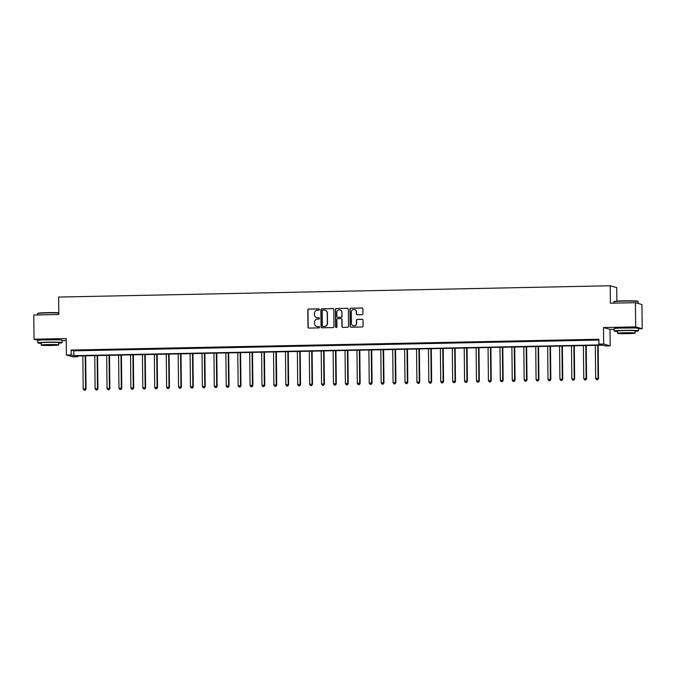 <?xml version="1.0" encoding="UTF-8"?>
<svg xmlns="http://www.w3.org/2000/svg" width="676" height="676" viewBox="0 0 676 676"><rect width="100%" height="100%" fill="white"/><g stroke="black" fill="none" stroke-linecap="round" stroke-linejoin="round"><path stroke-width="1.01" d="M319.359 309.515A0.668 0.651 -74.2 0 0 318.7 308.864L308.755 309.067A0.955 0.938 -74.2 0 0 307.825 310.039L308.002 327.15A0.955 0.938 -74.2 0 0 308.949 328.08L318.895 327.877A0.668 0.651 -74.2 0 0 319.072 326.567A0.668 0.651 -74.2 0 0 318.878 326.542L317.593 326.567A3.042 2.991 -74.2 0 1 314.568 323.593L314.551 322.165A3.042 2.991 -74.2 0 1 317.517 319.064L318.802 319.038A0.668 0.651 -74.2 0 0 318.979 317.728A0.668 0.651 -74.2 0 0 318.793 317.703L317.5 317.728A3.042 2.991 -74.2 0 1 314.475 314.754L314.458 313.326A3.042 2.991 -74.2 0 1 317.424 310.225L318.709 310.2A0.668 0.651 -74.2 0 0 319.359 309.515M318.971 308.924A0.668 0.651 -74.2 0 0 318.869 308.915L308.932 309.118A0.955 0.938 -74.2 0 0 308.002 310.09L308.18 327.201A0.955 0.938 -74.2 0 0 308.771 328.063M319.156 326.601A0.668 0.651 -74.2 0 0 319.055 326.592L317.593 326.567M319.064 317.762A0.668 0.651 -74.2 0 0 318.962 317.754L317.5 317.728M633.843 327.961L618.76 328.113M57.494 339.774L42.411 339.927M362.023 314.678A0.955 0.938 -74.2 0 0 362.953 313.715L362.902 308.915A0.955 0.938 -74.2 0 0 361.956 307.977L350.912 308.205A0.955 0.938 -74.2 0 0 349.991 309.177L350.168 326.28A0.955 0.938 -74.2 0 0 351.114 327.218L362.159 326.99A0.955 0.938 -74.2 0 0 363.08 326.018L363.02 320.221A0.955 0.938 -74.2 0 0 362.074 319.292L357.35 319.385A0.955 0.938 -74.2 0 0 356.421 320.356L356.455 323.229A2.543 2.501 -74.2 0 1 353.252 325.731A2.543 2.501 -74.2 0 1 351.444 323.331L351.326 312.075A2.543 2.501 -74.2 0 1 354.528 309.574A2.543 2.501 -74.2 0 1 356.337 311.966L356.353 313.85A0.955 0.938 -74.2 0 0 357.3 314.779L362.023 314.678M598.902 344.101L603.668 344.008L610.191 345.85L605.426 345.951L602.781 345.199L75.053 356.015L77.698 356.767L72.932 356.869L66.409 355.018L71.174 354.917L73.819 355.669L601.547 344.853L598.902 344.101L598.851 339.259L71.124 350.075L71.174 354.917M66.409 355.018L66.231 338.558L34.053 339.217L33.8 315.016L58.829 314.501L58.643 297.068L610.208 285.771L610.394 303.194L635.423 302.679L635.677 326.888L603.491 327.547L603.668 344.008M333.8 309.507A0.955 0.938 -74.2 0 0 332.854 308.577L321.81 308.805A0.955 0.938 -74.2 0 0 320.88 309.777L321.058 326.88A0.955 0.938 -74.2 0 0 322.004 327.809L333.048 327.581A0.955 0.938 -74.2 0 0 333.978 326.618L333.8 309.507M336.361 308.501L347.405 308.281A0.955 0.938 -74.2 0 1 348.351 309.211L348.529 326.314A0.955 0.938 -74.2 0 1 347.599 327.285L342.876 327.378A0.955 0.938 -74.2 0 1 341.929 326.449L341.862 319.511A0.955 0.938 -74.2 0 0 340.915 318.582L337.78 318.649A0.955 0.938 -74.2 0 0 336.851 319.613L336.927 326.838A0.668 0.651 -74.2 0 1 336.09 327.497A0.668 0.651 -74.2 0 1 335.617 326.863L335.431 309.473A0.955 0.938 -74.2 0 1 336.361 308.501L347.405 308.281M635.423 302.679L641.947 304.53L642.2 328.739L635.677 326.888M34.053 339.217L38.084 340.358M71.124 350.075L73.768 350.827L598.86 340.062M77.165 350.345L82.886 350.227L77.165 350.21M89.088 350.1L94.809 349.982L89.08 349.965M101.003 349.855L106.723 349.737L101.003 349.72M112.917 349.61L118.638 349.492L112.917 349.475M124.84 349.365L130.561 349.247L124.84 349.23M136.755 349.12L142.475 349.002L136.755 348.985M148.678 348.875L154.398 348.757L148.669 348.74M160.592 348.63L166.313 348.512L160.592 348.495M172.507 348.385L178.227 348.275L172.507 348.258M184.43 348.148L190.15 348.03L184.43 348.013M196.344 347.903L202.065 347.785L196.344 347.768M208.267 347.658L213.988 347.54L208.267 347.523M220.182 347.413L225.902 347.295L220.182 347.278M232.105 347.168L237.825 347.05L232.096 347.033M244.019 346.923L249.74 346.805L244.019 346.788M255.934 346.678L261.654 346.56L255.934 346.543M267.857 346.433L273.577 346.315L267.857 346.298M279.771 346.188L285.492 346.07L279.771 346.053M291.694 345.943L297.415 345.825L291.686 345.808M303.608 345.698L309.329 345.588L303.608 345.571M315.523 345.461L321.244 345.343L315.523 345.326M327.446 345.216L333.167 345.098L327.446 345.081M339.36 344.971L345.081 344.853L339.36 344.836M351.283 344.726L357.004 344.608L351.275 344.591M363.198 344.481L368.919 344.363L363.198 344.346M375.112 344.236L380.833 344.118L375.112 344.101M387.035 343.991L392.756 343.873L387.035 343.856M398.95 343.746L404.67 343.628L398.95 343.611M410.873 343.501L416.593 343.383L410.873 343.366M422.787 343.256L428.508 343.138L422.787 343.121M434.71 343.011L440.431 342.901L434.702 342.884M446.625 342.766L452.345 342.656L446.625 342.639M458.539 342.529L464.26 342.411L458.539 342.394M470.462 342.284L476.183 342.166L470.462 342.149M482.377 342.039L488.097 341.921L482.377 341.904M494.3 341.794L500.02 341.676L494.291 341.659M506.214 341.549L511.935 341.431L506.214 341.414M518.129 341.304L523.849 341.186L518.129 341.169M530.052 341.059L535.772 340.941L530.052 340.924M541.966 340.814L547.687 340.696L541.966 340.679M553.889 340.569L559.61 340.45L553.881 340.434M565.804 340.324L571.524 340.214L565.804 340.197M577.718 340.079L583.439 339.969L577.718 339.952M589.641 339.842L595.362 339.724L589.641 339.707M616.875 301.133L616.74 287.613L610.208 285.771M603.491 327.547L610.022 329.398L614.197 329.305M638.431 328.815L642.2 328.739M610.022 329.398L610.191 345.85M77.689 355.965L77.698 356.767M62.082 340.628L66.256 340.543M73.768 350.827L73.819 355.669M316.731 317.644A3.042 2.991 -74.2 0 0 317.678 317.779M316.824 326.483A3.042 2.991 -74.2 0 0 317.771 326.618M333.209 308.645A0.955 0.938 -74.2 0 0 333.031 308.628L321.987 308.856A0.955 0.938 -74.2 0 0 321.058 309.819L321.235 326.93A0.955 0.938 -74.2 0 0 321.827 327.792M322.849 310.115A0.668 0.651 -74.2 0 0 322.207 310.791L322.359 325.807A0.668 0.651 -74.2 0 0 323.027 326.457L324.379 326.432A3.042 2.991 -74.2 0 0 327.345 323.331L327.235 313.064A3.042 2.991 -74.2 0 0 324.21 310.081L322.849 310.115M325.156 310.225A3.042 2.991 -74.2 0 1 327.412 313.115L327.522 323.381A3.042 2.991 -74.2 0 1 324.556 326.483L323.196 326.508M341.27 318.649A0.955 0.938 -74.2 0 1 342.039 319.562L342.107 326.5A0.955 0.938 -74.2 0 0 342.698 327.37M336.538 308.552A0.955 0.938 -74.2 0 0 335.609 309.524L335.795 326.914A0.668 0.651 -74.2 0 0 336.183 327.514M341.786 312.312A2.543 2.501 -74.2 0 0 339.977 309.921A2.543 2.501 -74.2 0 0 336.775 312.422L336.817 316.385A0.955 0.938 -74.2 0 0 337.763 317.314L340.898 317.255A0.955 0.938 -74.2 0 0 341.828 316.284L341.963 312.363A2.543 2.501 -74.2 0 0 340.062 309.946M341.963 312.363L342.005 316.334A0.955 0.938 -74.2 0 1 341.076 317.306L337.941 317.365M354.613 309.6A2.543 2.501 -74.2 0 1 356.514 312.016L356.531 313.892A0.955 0.938 -74.2 0 0 357.122 314.762M353.345 325.756A2.543 2.501 -74.2 0 0 356.632 323.28L356.455 323.229M362.429 319.351A0.955 0.938 -74.2 0 0 362.251 319.342L357.528 319.435A0.955 0.938 -74.2 0 0 356.598 320.407L356.632 323.28M362.311 308.045A0.955 0.938 -74.2 0 0 362.133 308.028L351.089 308.256A0.955 0.938 -74.2 0 0 350.168 309.228L350.345 326.331A0.955 0.938 -74.2 0 0 350.937 327.201M82.852 355.855L83.199 388.903L86.021 388.979L85.675 355.804M85.015 390.162L84.061 390.187L85.184 390.213L85.582 388.852L85.235 355.813M84.061 390.187L83.199 388.903M86.021 388.979L85.184 390.213M94.767 355.618L95.113 388.658L97.944 388.734L97.589 355.559M96.93 389.917L95.975 389.942L97.107 389.967L97.496 388.607L97.15 355.568M95.975 389.942L95.113 388.658M97.944 388.734L97.107 389.967M106.69 355.373L107.036 388.413L109.858 388.489L109.512 355.314M108.844 389.672L107.898 389.697L109.022 389.722L109.419 388.362L109.073 355.322M107.898 389.697L107.036 388.413M109.858 388.489L109.022 389.722M118.604 355.128L118.951 388.168L121.773 388.244L121.426 355.069M120.767 389.435L119.813 389.452L120.945 389.477L121.334 388.117L120.987 355.077M119.813 389.452L118.951 388.168M121.773 388.244L120.945 389.477M130.527 354.883L130.865 387.923L133.696 387.999L133.349 354.824M132.682 389.19L131.727 389.207L132.859 389.241L133.256 387.872L132.91 354.832M131.727 389.207L130.865 387.923M133.696 387.999L132.859 389.241M58.812 313.022A12.117 0.659 179.4 0 0 47.472 312.92A12.117 0.659 179.4 0 0 37.569 313.639L37.856 313.343A11.83 0.642 -0.6 0 1 47.523 312.65A11.83 0.642 -0.6 0 1 58.812 312.751M37.569 313.639A12.117 0.659 179.4 0 0 37.552 313.672L37.569 314.931M58.711 343.154A12.117 0.659 179.4 0 0 62.099 342.664A12.117 0.659 179.4 0 0 47.776 342.166A12.117 0.659 179.4 0 0 37.864 342.918A12.117 0.659 179.4 0 0 41.261 343.332M62.099 342.664L62.074 340.239A12.117 0.659 179.4 0 0 47.751 339.741A12.117 0.659 179.4 0 0 37.839 340.493L37.864 342.918M41.278 345.106L41.253 342.876A8.729 0.473 -0.6 0 1 48.393 342.335A8.729 0.473 -0.6 0 1 58.711 342.698L58.727 344.921A8.729 0.473 179.4 0 0 48.418 344.566A8.729 0.473 179.4 0 0 41.278 345.106A8.729 0.473 179.4 0 0 51.596 345.461A8.729 0.473 179.4 0 0 58.727 344.921M51.03 345.301L55.626 344.954L48.985 344.726L44.379 345.073L51.03 345.301M613.926 301.826L614.214 301.53A11.83 0.642 -0.6 0 1 623.872 300.837A11.83 0.642 -0.6 0 1 637.84 301.285L638.127 301.572A12.117 0.659 179.4 0 0 623.821 301.107A12.117 0.659 179.4 0 0 613.926 301.826A12.117 0.659 179.4 0 0 613.909 301.859L613.918 303.118M635.068 331.341A12.117 0.659 179.4 0 0 638.457 330.843A12.117 0.659 179.4 0 0 624.125 330.353A12.117 0.659 179.4 0 0 614.214 331.105A12.117 0.659 179.4 0 0 617.611 331.519M638.457 330.843L638.431 328.426A12.117 0.659 179.4 0 0 624.1 327.928A12.117 0.659 179.4 0 0 614.188 328.68L614.214 331.105M617.627 333.293L617.611 331.063A8.729 0.473 -0.6 0 1 624.742 330.522A8.729 0.473 -0.6 0 1 635.06 330.885L635.085 333.107A8.729 0.473 179.4 0 0 624.768 332.753A8.729 0.473 179.4 0 0 617.627 333.293A8.729 0.473 179.4 0 0 627.945 333.648A8.729 0.473 179.4 0 0 635.085 333.107M627.379 333.488L631.984 333.141L620.737 333.26L627.379 333.488M638.169 303.456L638.144 301.606A12.117 0.659 179.4 0 0 638.127 301.572M142.442 354.638L142.788 387.678L145.61 387.754L145.264 354.579M144.605 388.945L143.65 388.962L144.774 388.996L145.171 387.635L144.825 354.587M143.65 388.962L142.788 387.678M145.61 387.754L144.774 388.996M154.356 354.393L154.703 387.433L157.533 387.509L157.178 354.334M156.519 388.7L155.564 388.717L156.697 388.751L157.085 387.39L156.739 354.342M155.564 388.717L154.703 387.433M157.533 387.509L156.697 388.751M166.279 354.148L166.626 387.196L169.448 387.272L169.101 354.089M168.434 388.455L167.487 388.472L168.611 388.506L169.008 387.145L168.662 354.097M167.487 388.472L166.626 387.196M169.448 387.272L168.611 388.506M178.194 353.903L178.54 386.951L181.362 387.027L181.016 353.844M180.357 388.21L179.402 388.227L180.534 388.261L180.923 386.9L180.576 353.852M179.402 388.227L178.54 386.951M181.362 387.027L180.534 388.261M190.117 353.658L190.463 386.706L193.285 386.782L192.939 353.599M192.271 387.965L191.316 387.982L192.449 388.016L192.846 386.655L192.499 353.607M191.316 387.982L190.463 386.706M193.285 386.782L192.449 388.016M202.031 353.413L202.377 386.461L205.2 386.537L204.853 353.362M204.194 387.72L203.239 387.737L204.372 387.77L204.76 386.41L204.414 353.371M203.239 387.737L202.377 386.461M205.2 386.537L204.372 387.77M213.946 353.168L214.292 386.216L217.123 386.292L216.776 353.117M216.109 387.475L215.154 387.5L216.286 387.525L216.675 386.165L216.328 353.125M215.154 387.5L214.292 386.216M217.123 386.292L216.286 387.525M225.869 352.931L226.215 385.971L229.037 386.047L228.691 352.872M228.023 387.23L227.077 387.255L228.201 387.28L228.598 385.92L228.251 352.88M227.077 387.255L226.215 385.971M229.037 386.047L228.201 387.28M237.783 352.686L238.129 385.726L240.952 385.802L240.605 352.627M239.946 386.985L238.991 387.01L240.124 387.035L240.512 385.675L240.166 352.635M238.991 387.01L238.129 385.726M240.952 385.802L240.124 387.035M249.706 352.441L250.052 385.481L252.875 385.557L252.528 352.382M251.861 386.748L250.906 386.765L252.038 386.79L252.435 385.43L252.089 352.39M250.906 386.765L250.052 385.481M252.875 385.557L252.038 386.79M261.62 352.196L261.967 385.235L264.789 385.312L264.443 352.137M263.784 386.503L262.829 386.52L263.961 386.554L264.35 385.185L264.003 352.145M262.829 386.52L261.967 385.235M264.789 385.312L263.961 386.554M273.535 351.951L273.881 384.99L276.712 385.066L276.366 351.892M275.698 386.258L274.743 386.275L275.876 386.309L276.264 384.948L275.926 351.9M274.743 386.275L273.881 384.99M276.712 385.066L275.876 386.309M285.458 351.706L285.804 384.745L288.627 384.821L288.28 351.647M287.621 386.013L286.666 386.03L287.79 386.064L288.187 384.703L287.841 351.655M286.666 386.03L285.804 384.745M288.627 384.821L287.79 386.064M297.372 351.461L297.719 384.509L300.55 384.585L300.195 351.402M299.536 385.768L298.581 385.785L299.713 385.819L300.102 384.458L299.755 351.41M298.581 385.785L297.719 384.509M300.55 384.585L299.713 385.819M309.295 351.216L309.642 384.264L312.464 384.34L312.118 351.157M311.45 385.523L310.495 385.54L311.628 385.574L312.025 384.213L311.678 351.165M310.495 385.54L309.642 384.264M312.464 384.34L311.628 385.574M321.21 350.971L321.556 384.019L324.379 384.095L324.032 350.912M323.373 385.278L322.418 385.295L323.55 385.328L323.939 383.968L323.593 350.92M322.418 385.295L321.556 384.019M324.379 384.095L323.55 385.328M333.133 350.726L333.471 383.774L336.302 383.85L335.955 350.675M335.288 385.033L334.333 385.05L335.465 385.083L335.862 383.723L335.516 350.683M334.333 385.05L333.471 383.774M336.302 383.85L335.465 385.083M345.047 350.481L345.394 383.529L348.216 383.605L347.87 350.43M347.21 384.788L346.256 384.813L347.38 384.838L347.777 383.478L347.43 350.438M346.256 384.813L345.394 383.529M348.216 383.605L347.38 384.838M356.962 350.244L357.308 383.284L360.139 383.36L359.784 350.185M359.125 384.543L358.17 384.568L359.302 384.593L359.691 383.233L359.345 350.193M358.17 384.568L357.308 383.284M360.139 383.36L359.302 384.593M368.885 349.999L369.231 383.038L372.053 383.115L371.707 349.94M371.04 384.298L370.093 384.323L371.217 384.348L371.614 382.988L371.268 349.948M370.093 384.323L369.231 383.038M372.053 383.115L371.217 384.348M380.799 349.754L381.146 382.793L383.968 382.87L383.622 349.695M382.962 384.061L382.008 384.078L383.14 384.103L383.529 382.743L383.182 349.703M382.008 384.078L381.146 382.793M383.968 382.87L383.14 384.103M392.722 349.509L393.069 382.548L395.891 382.624L395.545 349.45M394.877 383.816L393.922 383.833L395.054 383.867L395.452 382.498L395.105 349.458M393.922 383.833L393.069 382.548M395.891 382.624L395.054 383.867M404.637 349.264L404.983 382.303L407.805 382.379L407.459 349.205M406.8 383.571L405.845 383.588L406.969 383.622L407.366 382.261L407.02 349.213M405.845 383.588L404.983 382.303M407.805 382.379L406.969 383.622M416.551 349.019L416.898 382.058L419.728 382.134L419.373 348.96M418.714 383.326L417.76 383.343L418.892 383.376L419.281 382.016L418.934 348.968M417.76 383.343L416.898 382.058M419.728 382.134L418.892 383.376M428.474 348.774L428.821 381.822L431.643 381.898L431.296 348.715M430.629 383.081L429.683 383.098L430.806 383.131L431.204 381.771L430.857 348.723M429.683 383.098L428.821 381.822M431.643 381.898L430.806 383.131M440.389 348.529L440.735 381.577L443.557 381.653L443.211 348.47M442.552 382.836L441.597 382.853L442.729 382.886L443.118 381.526L442.772 348.478M441.597 382.853L440.735 381.577M443.557 381.653L442.729 382.886M452.312 348.284L452.658 381.332L455.48 381.408L455.134 348.225M454.466 382.591L453.512 382.608L454.644 382.641L455.041 381.281L454.695 348.233M453.512 382.608L452.658 381.332M455.48 381.408L454.644 382.641M464.226 348.039L464.573 381.087L467.395 381.163L467.048 347.988M466.389 382.346L465.434 382.363L466.567 382.396L466.955 381.036L466.609 347.996M465.434 382.363L464.573 381.087M467.395 381.163L466.567 382.396M476.141 347.794L476.487 380.841L479.318 380.918L478.971 347.743M478.304 382.101L477.349 382.126L478.481 382.151L478.87 380.791L478.532 347.751M477.349 382.126L476.487 380.841M479.318 380.918L478.481 382.151M488.064 347.557L488.41 380.596L491.232 380.673L490.886 347.498M490.218 381.855L489.272 381.881L490.396 381.906L490.793 380.546L490.446 347.506M489.272 381.881L488.41 380.596M491.232 380.673L490.396 381.906M499.978 347.312L500.325 380.351L503.147 380.427L502.8 347.253M502.141 381.61L501.186 381.636L502.319 381.661L502.707 380.301L502.361 347.261M501.186 381.636L500.325 380.351M503.147 380.427L502.319 381.661M511.901 347.067L512.247 380.106L515.07 380.182L514.723 347.008M514.056 381.365L513.101 381.391L514.233 381.416L514.63 380.056L514.284 347.016M513.101 381.391L512.247 380.106M515.07 380.182L514.233 381.416M523.815 346.822L524.162 379.861L526.984 379.937L526.638 346.763M525.979 381.129L525.024 381.146L526.156 381.18L526.545 379.811L526.198 346.771M525.024 381.146L524.162 379.861M526.984 379.937L526.156 381.18M535.73 346.577L536.076 379.616L538.907 379.692L538.561 346.518M537.893 380.884L536.938 380.901L538.071 380.934L538.468 379.574L538.121 346.526M536.938 380.901L536.076 379.616M538.907 379.692L538.071 380.934M547.653 346.332L547.999 379.371L550.822 379.447L550.475 346.273M549.816 380.639L548.861 380.656L549.985 380.689L550.382 379.329L550.036 346.281M548.861 380.656L547.999 379.371M550.822 379.447L549.985 380.689M559.567 346.087L559.914 379.135L562.745 379.211L562.39 346.027M561.731 380.394L560.776 380.411L561.908 380.444L562.297 379.084L561.95 346.036M560.776 380.411L559.914 379.135M562.745 379.211L561.908 380.444M571.49 345.842L571.837 378.89L574.659 378.966L574.313 345.782M573.645 380.149L572.699 380.165L573.823 380.199L574.22 378.839L573.873 345.791M572.699 380.165L571.837 378.89M574.659 378.966L573.823 380.199M583.405 345.597L583.751 378.644L586.574 378.721L586.227 345.537M585.568 379.904L584.613 379.92L585.746 379.954L586.134 378.594L585.788 345.546M584.613 379.92L583.751 378.644M586.574 378.721L585.746 379.954M595.328 345.351L595.666 378.399L598.497 378.475L598.15 345.301M597.483 379.659L596.528 379.675L597.66 379.709L598.057 378.349L597.711 345.309M596.528 379.675L595.666 378.399M598.497 378.475L597.66 379.709"/></g></svg>
